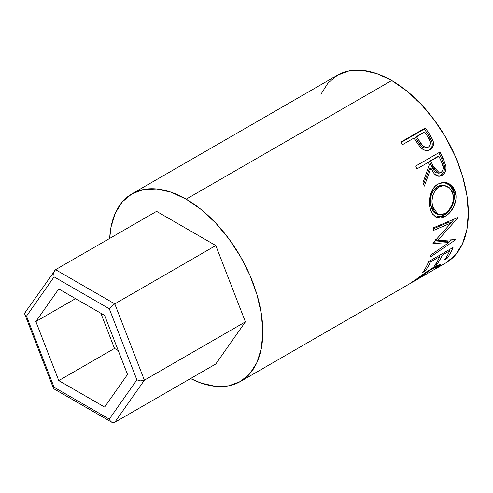 <?xml version="1.0" encoding="UTF-8"?>
<svg xmlns="http://www.w3.org/2000/svg" width="493" height="493" viewBox="0 0 493 493"><rect width="100%" height="100%" fill="white"/><g stroke="black" fill="none" stroke-linecap="round" stroke-linejoin="round"><path stroke-width="0.74" d="M114.777 422.304L144.387 380.183L140.745 380.923L136.881 379.869L140.745 380.923L144.387 380.183L114.777 303.867L113.291 304.853L109.28 308.741L136.881 379.869L109.28 419.13L110.315 420.96L111.726 422.211L113.291 422.68L114.777 422.304L215.798 363.982L245.409 321.855L215.798 363.982L114.777 422.304L144.387 380.183L245.409 321.855L144.387 380.183L114.777 303.867L215.798 245.545L245.409 321.855L215.798 245.545L114.777 303.867L55.561 269.677L156.577 211.355L215.798 245.545L156.577 211.355L55.561 269.677L54.378 270.842L53.682 272.617L54.088 276.869L26.486 316.136L54.088 387.264L109.28 419.13L136.881 379.869L109.28 308.741L54.088 276.869L109.28 308.741L111.726 306.128L114.777 303.867L55.561 269.677L24.921 312.747L24.662 313.905L25.211 315.095L26.486 316.136L54.088 276.869L53.682 272.617L54.378 270.842M127.514 374.464L104.602 407.064L58.766 380.602L35.853 321.541L58.766 288.941L104.602 315.403L127.514 374.464L104.602 407.064L58.766 380.602L114.505 348.428L118.252 350.591L114.505 348.428L58.766 380.602L35.853 321.541L75.546 298.622L35.853 321.541L58.766 288.941L104.602 315.403L127.514 374.464M113.513 422.68L111.726 422.211L110.315 420.96L109.28 419.13L54.088 387.264L53.682 388.7L54.088 387.264L26.486 316.136L25.211 315.095L24.65 313.659M24.921 312.747L25.95 311.804M53.571 388.564L24.662 313.905M100.849 313.234L114.505 348.428L100.849 313.234M109.68 238.433A108.38 62.574 60 0 1 132.001 193.804A108.38 62.574 60 0 1 186.188 199.172L391.713 80.513L406.663 90.848L421.04 104.183L434.29 120.009L445.906 137.72L455.433 156.632L462.514 176.019L466.877 195.142L468.35 213.253L466.877 229.67L462.514 243.752L455.433 254.961L445.906 262.868A108.38 62.574 -120 0 0 462.514 176.019A108.38 62.574 -120 0 0 391.713 80.513L186.188 199.172A108.38 62.574 60 0 1 256.989 294.678A108.38 62.574 60 0 1 240.381 381.527A108.38 62.574 60 0 1 190.569 378.544L201.138 383.092L215.515 386.358L228.764 385.828L240.381 381.527L411.335 282.816L425.638 272.45L433.372 267.44L437.815 265.185L440.304 264.568L440.625 265.074L439.466 266.288L435.553 268.845L437.969 267.372L440.65 264.729L433.372 267.44L422.932 274.404M419.407 145.996L420.43 147.241C423.592 150.575 426.815 151.363 430.093 149.601C433.236 147.647 434.185 144.56 432.934 140.339L431.751 141.127L428.004 134.46A105.915 61.15 -120 0 0 424.263 129.061A105.915 61.15 60 0 1 428.004 134.46L429.095 133.511L428.004 134.46L431.751 141.127L432.934 140.339L429.095 133.511A108.38 62.574 -120 0 0 425.268 127.995L424.263 129.061L401.129 142.422L424.263 129.061L425.268 127.995L400.883 142.07L425.268 127.995A108.38 62.574 60 0 1 429.095 133.511L432.583 139.47L433.507 143.143L432.675 147.025L431.092 148.917L429.52 149.903L427.776 150.476L425.2 150.359L422.661 149.194L419.703 146.378L415.297 140.098A108.38 62.574 -120 0 0 413.91 138.077L402.652 144.578A108.38 62.574 -120 0 0 400.883 142.07A108.38 62.574 -120 0 1 402.652 144.578L413.91 138.077A108.38 62.574 -120 0 1 415.297 140.098M415.587 166.135L439.972 152.054A108.38 62.574 60 0 1 442.985 158.222L445.9 166.227L446.011 168.489L444.809 172.655L442.061 175.385L438.752 176.254L435.461 174.953L434.056 173.573L430.9 168.088L424.344 186.101A108.38 62.574 -120 0 0 423.019 182.613L429.311 164.644A108.38 62.574 -120 0 0 428.22 162.388L416.967 168.889A108.38 62.574 -120 0 0 415.587 166.135A108.38 62.574 -120 0 1 416.967 168.889L428.22 162.388A108.38 62.574 -120 0 1 429.311 164.644L423.019 182.613A108.38 62.574 -120 0 1 424.344 186.101L430.9 168.088L434.29 173.844L439.349 176.254L442.061 175.385C445.278 173.314 446.516 170.011 445.764 165.482L442.985 158.222L441.58 158.604L444.292 165.703L445.764 165.482L444.292 165.703C445 170.153 443.749 173.407 440.532 175.459L442.061 175.385L438.56 176.241L440.532 175.459L442.498 173.85L443.891 171.49L444.513 168.655L444.002 164.594L441.58 158.604L442.985 158.222A108.38 62.574 -120 0 0 439.972 152.054L415.587 166.135M455.125 191.185L455.988 196.078L455.871 199.554L453.887 206.401L450.109 212.273L446.522 215.466L442.708 217.456L440.206 218.005L435.652 216.975L432.084 213.469L430.352 209.365L429.452 204.484L429.36 200.996L430.629 194.045L433.618 188.018L435.726 185.707L439.411 183.31L443.441 182.318L446.147 182.509L448.741 183.378L453.055 187.057L455.125 191.185M448.975 242.544L432.971 243.567A108.38 62.574 -120 0 0 433.027 243.037L451.101 222.984L433.476 230.422A108.38 62.574 -120 0 0 433.372 227.815L457.886 217.53A108.38 62.574 60 0 1 457.892 217.894L437.377 240.757L455.581 239.561A108.38 62.574 60 0 1 455.501 239.869L430.247 257.05A108.38 62.574 -120 0 0 430.851 254.955L448.975 242.544L447.28 241.102L433.828 242.186L447.28 241.102L448.975 242.544L430.851 254.955A108.38 62.574 -120 0 1 430.247 257.05L455.501 239.869L455.187 239.598L455.501 239.869A108.38 62.574 -120 0 0 455.581 239.561L437.377 240.757L435.652 239.524L437.377 240.757L457.892 217.894L457.516 217.684L457.892 217.894A108.38 62.574 -120 0 0 457.886 217.53L433.372 227.815A108.38 62.574 -120 0 1 433.476 230.422L451.101 222.984L433.027 243.037A108.38 62.574 -120 0 1 432.971 243.567L448.975 242.544M428.645 261.592L453.03 247.517A108.38 62.574 60 0 1 447.077 258.375L444.575 259.817A108.38 62.574 -120 0 0 449.733 250.857L442.227 255.183A108.38 62.574 60 0 1 437.075 264.149L434.573 265.598A108.38 62.574 -120 0 0 439.731 256.631L430.352 262.042A108.38 62.574 60 0 1 425.194 271.008L422.692 272.456A108.38 62.574 -120 0 0 428.645 261.592A108.38 62.574 -120 0 1 422.692 272.456L425.194 271.008A108.38 62.574 -120 0 0 430.352 262.042L439.731 256.631L438.844 255.707L439.731 256.631A108.38 62.574 -120 0 1 434.573 265.598L437.075 264.149A108.38 62.574 -120 0 0 442.227 255.183L449.733 250.857L448.852 249.933L449.733 250.857A108.38 62.574 -120 0 1 444.575 259.817L447.077 258.375L446.27 257.352L447.077 258.375A108.38 62.574 -120 0 0 453.03 247.517L428.645 261.592M445.906 262.868L435.553 268.845M413.362 281.657L435.559 268.753L437.79 266.725L435.596 267.064L429.785 270.25L412.222 282.125M109.674 238.433L111.024 227.008L115.387 212.927L122.467 201.717L132.001 193.804L337.526 75.146A108.38 62.574 -120 0 1 391.713 80.513L376.763 73.586L362.386 70.32L349.136 70.85L337.526 75.146L327.993 83.058L320.912 94.268M132.001 193.804L143.611 189.509L156.86 188.979L171.237 192.245L186.188 199.172L201.138 209.507L215.515 222.842L228.764 238.667L240.381 256.378L249.908 275.291L256.989 294.678L261.352 313.801L262.824 331.912L261.352 348.329L256.989 362.41L249.908 373.62L240.381 381.527M436.231 268.291L434.653 269.338M412.604 281.713C411.692 282.581 412.438 282.255 414.823 280.733L431.985 268.925L431.646 268.463L431.985 268.925L437.759 266.614L436.767 267.884M414.459 280.696L410.669 283.21M437.71 266.947L437.969 267.372L437.71 266.947M441.346 254.259L442.227 255.183L441.346 254.259M439.861 255.121A105.915 61.15 60 0 1 439.318 256.2A105.915 61.15 -120 0 0 439.861 255.121M436.262 263.126L437.075 264.149L436.262 263.126M429.471 261.117L430.352 262.042L429.471 261.117M424.387 269.985L425.194 271.008L424.387 269.985M449.869 249.341A105.915 61.15 60 0 1 449.326 250.426A105.915 61.15 -120 0 0 449.869 249.341M449.357 221.979L451.101 222.984L449.357 221.979L433.415 228.77L449.357 221.979M451.576 239.918L448.414 242.075L451.576 239.918M454.312 219.034L450.935 222.885L454.312 219.034M445.247 216.273L443.515 215.496L435.744 217.025L438.487 217.253L443.515 215.496L445.247 216.273C452.217 212.662 457.831 201.36 455.538 192.745L451.502 185.306L444.587 182.318L438.129 183.963C431.178 187.55 427.825 199.338 429.958 207.793L432.41 213.974L436.644 217.456L445.247 216.273M443.854 182.305L450.22 185.411L453.868 192.338L455.538 192.745L453.868 192.338C456.117 200.737 450.491 211.867 443.515 215.496L448.383 211.522L452.167 205.71L454.17 198.987L454.3 195.585L453.461 190.809L451.415 186.792L447.133 183.23L443.854 182.305M437.137 214.128L433.785 212.138L431.467 208.274L430.358 203.196L430.642 197.613L431.344 194.852L433.778 189.971L435.498 188.092L439.59 185.725L443.047 185.374M444.353 185.491L442.868 185.356L437.457 186.681L439.053 186.785L437.457 186.681C431.554 191.173 429.323 197.557 430.759 205.827L432.435 206.24C430.944 197.798 433.15 191.315 439.053 186.785L444.353 185.491L449.862 188.19L453.067 194.328C454.096 202.74 451.397 209.161 444.982 213.605L438.117 214.56L432.435 206.24L430.759 205.827L436.311 213.882L438.123 214.572M429.477 168.421L430.9 168.088L429.477 168.421L423.616 184.148L429.477 168.421M438.733 152.768A105.915 61.15 60 0 1 441.58 158.604A105.915 61.15 -120 0 0 438.733 152.768M429.36 161.408L437.488 156.712L429.36 161.408L431.93 166.973L429.36 161.408L430.722 160.946L429.36 161.408M437.137 173.16L434.875 171.965L431.93 166.973L438.006 173.185L439.54 173.037L433.359 166.64L431.93 166.973L433.359 166.64L430.722 160.946L438.85 156.256L430.722 160.946L435.448 170.646L437.433 172.581L438.622 173L440.995 172.556L439.546 173.037M438.924 172.969L438.339 173.142M441.58 162.068A108.38 62.574 -120 0 0 438.85 156.256A108.38 62.574 -120 0 1 441.58 162.068C443.99 166.289 443.799 169.789 440.995 172.556L442.714 170.627L443.306 167.786L441.58 162.068M431.751 141.127C432.953 145.269 431.979 148.313 428.836 150.266L430.716 148.732L431.936 146.532L432.293 143.882L431.751 141.127M424.898 148.159L423.567 147.826L421.238 146.144L415.371 137.646L418.588 142.551C420.775 146.932 423.684 148.627 427.32 147.647L426.162 148.097M427.32 147.647L428.546 146.92C424.88 147.863 421.934 146.107 419.709 141.651L418.588 142.551L419.709 141.651L416.412 136.635L415.371 137.646L424.541 131.939L416.412 136.635L422.409 145.33L424.769 147.068L426.088 147.413L428.546 146.92L427.32 147.647M428.035 137.153A108.38 62.574 -120 0 0 424.541 131.939A108.38 62.574 -120 0 1 428.035 137.153C431.042 141.004 431.215 144.258 428.546 146.92L430.149 145.09L430.494 142.44L428.035 137.153M440.101 186.243L437.094 188.203L435.381 190.101L432.965 195.049L431.948 200.719L432.435 206.24L434.179 210.93L437.057 214.042L440.828 214.979L444.982 213.605L448.889 210.308L452.358 204.09L453.313 199.856L453.418 197.034L452.284 191.832L449.505 187.851L447.656 186.502L444.649 185.522L442.283 185.578L440.101 186.243M111.726 422.211L53.682 388.7M437.026 265.524L437.759 266.614"/></g></svg>
